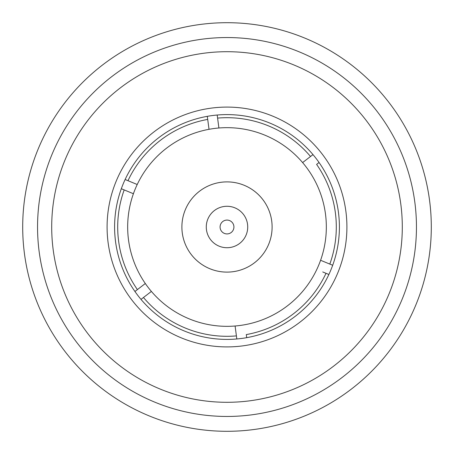 <?xml version="1.0" encoding="UTF-8"?>
<svg xmlns="http://www.w3.org/2000/svg" width="454" height="454" viewBox="0 0 454 454"><rect width="100%" height="100%" fill="white"/><g stroke="black" fill="none" stroke-linecap="round" stroke-linejoin="round"><path stroke-width="0.68" d="M227 402.301A175.301 175.301 0 0 1 51.699 227A175.301 175.301 0 0 1 227 51.699A175.301 175.301 0 0 1 402.301 227A175.301 175.301 0 0 1 227 402.301M227 416.454A189.454 189.454 0 0 1 37.546 227A189.454 189.454 0 0 1 227 37.546A189.454 189.454 0 0 1 416.454 227A189.454 189.454 0 0 1 227 416.454M227 431.3A204.3 204.3 0 0 1 22.7 227A204.3 204.3 0 0 1 227 22.7A204.3 204.3 0 0 1 431.3 227A204.3 204.3 0 0 1 227 431.3M218.902 128L217.591 118.102A109.3 109.3 0 0 1 310.525 156.499L302.614 162.583A99.33 99.33 0 0 0 137.216 184.511L125.117 179.512M141.012 299.39L151.386 291.417A99.33 99.33 0 0 0 320.592 260.273A99.33 99.33 0 0 0 302.614 162.583M272.786 116.173A119.913 119.913 0 0 1 337.827 272.786A119.913 119.913 0 0 1 181.214 337.827A119.913 119.913 0 0 1 116.173 181.214A119.913 119.913 0 0 1 272.786 116.173M269.92 123.113A112.405 112.405 0 0 1 330.887 269.92A112.405 112.405 0 0 1 184.08 330.887A112.405 112.405 0 0 1 123.113 184.08A112.405 112.405 0 0 1 269.92 123.113M209.776 268.694A45.111 45.111 0 0 0 268.694 244.224A45.111 45.111 0 0 0 244.224 185.306A45.111 45.111 0 0 0 185.306 209.776A45.111 45.111 0 0 0 209.776 268.694M224.355 233.396A6.923 6.923 0 0 1 220.604 224.355A6.923 6.923 0 0 1 229.645 220.604A6.923 6.923 0 0 1 233.396 229.645A6.923 6.923 0 0 1 224.355 233.396M219.089 246.153A20.719 20.719 0 0 1 207.847 219.089A20.719 20.719 0 0 1 234.911 207.847A20.719 20.719 0 0 1 246.153 234.911A20.719 20.719 0 0 1 219.089 246.153M121.309 188.728L133.408 193.727A99.33 99.33 0 0 0 145.314 283.512L134.934 291.491M151.386 291.417A99.33 99.33 0 0 1 145.314 283.512L137.397 289.595A109.3 109.3 0 0 1 124.186 189.914M246.698 337.668L246.289 334.587A109.3 109.3 0 0 0 326.012 273.302L328.883 274.488M235.098 326L236.818 338.973M332.691 265.272L320.592 260.273M326.012 273.302L322.726 271.946M312.988 154.61L310.525 156.499M329.814 264.086A109.3 109.3 0 0 0 316.603 164.405L319.066 162.509M207.302 116.332L209.022 129.311M217.591 118.102L217.182 115.027M137.216 184.511A99.33 99.33 0 0 0 133.408 193.727M127.988 180.698A109.3 109.3 0 0 1 207.711 119.413M236.409 335.898A109.3 109.3 0 0 1 143.475 297.501"/></g></svg>
